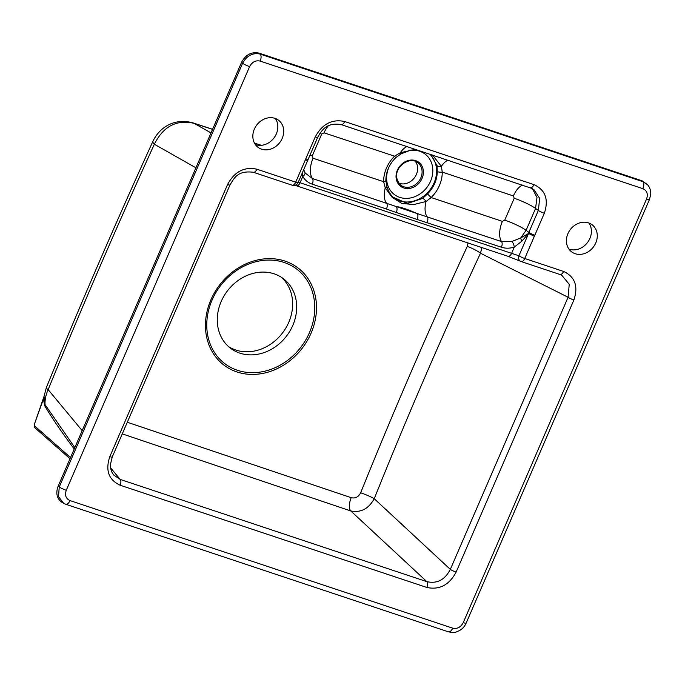<?xml version="1.0" encoding="UTF-8"?>
<svg xmlns="http://www.w3.org/2000/svg" width="685" height="685" viewBox="0 0 685 685"><rect width="100%" height="100%" fill="white"/><g stroke="black" fill="none" stroke-linecap="round" stroke-linejoin="round"><path stroke-width="1.03" d="M568.935 249.1A16.988 14.471 127.4 0 0 587.456 242.593A16.988 14.471 127.4 0 0 588.869 223.002M255.368 144.569A16.988 14.471 127.4 0 0 273.897 138.053A16.988 14.471 127.4 0 0 275.31 118.471M254.349 129.123A16.988 14.471 -52.6 0 1 278.589 120.269A16.988 14.471 -52.6 0 1 279.771 142.548A16.988 14.471 -52.6 0 1 257.962 147.258A16.988 14.471 -52.6 0 1 254.349 129.123M567.916 233.653A16.988 14.471 -52.6 0 1 592.157 224.8A16.988 14.471 -52.6 0 1 593.338 247.079A16.988 14.471 -52.6 0 1 571.53 251.789A16.988 14.471 -52.6 0 1 567.916 233.653M511.935 241.454L520.737 237.918A4.855 1.379 61.5 0 0 521.833 241.214L514.324 247.054A4.855 1.593 -108.2 0 0 511.935 241.454L501.6 241.6A4.855 2.44 108.3 0 1 501.411 247.234L417.156 219.465A4.855 2.44 -71.6 0 0 417.037 213.514L501.6 241.6A17.467 8.657 108.5 0 1 502.388 221.366L431.156 197.537L427.474 193.906A28.41 24.198 127.4 0 0 437.261 171.481A3.879 1.361 -0 0 0 442.27 172.081A32.246 27.468 -52.6 0 1 431.156 197.537L426.053 201.476A3.879 1.55 -130.7 0 0 422.696 198.41L427.474 193.906M395.673 157.678L401.016 153.894L400.365 152.704L394.577 156.18L324.039 132.83L321.693 134.072L312.223 155.949L313.045 158.244L383.626 181.688A32.246 27.468 -52.6 0 1 394.577 156.18L395.673 157.678C389.243 164.297 385.98 171.884 385.86 180.429L386.914 186.577A3.879 0.831 162.1 0 1 385.244 187.87L383.626 181.688A3.879 1.37 -0.4 0 0 385.86 180.455M427.115 222.582A4.855 2.44 -71.6 0 0 427.243 216.871A17.467 8.674 -71.5 0 1 426.053 201.476L413.774 204.558L401.812 203.428L392.171 197.357L385.244 187.87A17.467 8.896 -71.6 0 0 386.614 203.325L417.037 213.514C407.652 209.327 400.699 207.007 396.17 206.553A4.855 2.44 -71.6 0 1 396.281 212.504L386.477 209.036A4.855 2.44 -71.5 0 0 386.614 203.325L312.463 178.545A4.855 2.44 108.5 0 1 312.266 184.179C308.199 182.784 305.022 180.232 302.744 176.524L302.47 172.517M392.882 197.117L407.438 203.479L422.696 198.41M432.509 155.041L441.371 166.369A3.879 2.415 173.1 0 1 437.004 165.599L430.711 154.442M437.261 171.481L437.004 165.599M447.981 160.196A17.467 8.674 -71.5 0 0 441.371 166.369L442.27 172.081L513.382 195.953A17.467 8.657 -71.5 0 1 522.629 185.087M407.07 146.556A17.467 8.896 -71.6 0 0 400.365 152.704L415.538 149.381M298.3 182.159L518.93 255.77A4.855 3.939 116.6 0 0 520.497 261.268A4.855 3.939 116.6 0 0 520.985 261.473A4.855 2.44 -71.6 0 0 521.174 261.55A4.855 2.44 -71.6 0 0 524.727 258.493L563.558 271.44A4.855 2.44 108.4 0 1 560.022 274.505M528.537 233.568L518.93 255.77A4.855 0.711 23.4 0 0 524.727 258.493L534.334 236.291L528.597 233.465L521.833 241.214M501.411 247.234C505.504 248.561 509.811 248.509 514.324 247.054L511.635 253.27A4.855 2.44 108.4 0 1 508.099 256.336L520.531 261.285A4.855 4.855 0 0 0 521.174 261.55L560.005 274.497A4.855 2.44 108.4 0 1 559.816 274.42M563.558 271.44C575.023 276.766 578.465 286.279 573.884 299.987A4.855 0.711 -156.6 0 1 568.079 297.256L569.235 284.352L561.82 275.259M573.884 299.987L456.124 572.112A4.855 0.711 -156.6 0 1 450.319 569.381L568.079 297.256L480.476 253.219A11.645 2.106 24.8 0 0 467.273 246.412L468.009 242.969M113.77 475.065L120.183 479.414L426.866 581.651A4.855 2.44 108.4 0 1 426.806 587.447L120.123 485.211C108.667 479.885 105.225 470.372 109.797 456.664L227.557 184.539C234.51 171.618 244.28 166.506 256.875 169.204L295.706 182.141A4.855 0.711 23.4 0 0 298.138 182.527L307.796 160.213M481.932 247.61L480.476 253.219C443.049 333.612 407.635 415.444 374.241 498.714C368.599 508.852 360.764 512.928 350.754 510.942L426.866 581.651C437.064 583.945 444.882 579.861 450.319 569.381L374.241 498.714A11.645 1.319 22 0 0 360.661 492.789C394.902 407.96 429.315 328.457 467.273 246.412M110.67 467.958L120.183 479.414A4.855 2.44 108.4 0 1 120.123 485.211M253.133 172.183A4.855 2.44 -71.6 0 0 253.322 172.26A4.855 2.44 -71.6 0 0 256.875 169.204M112.229 457.049A4.855 0.711 -156.6 0 1 109.797 456.664M307.496 159.751C308.447 160.453 307.719 160.521 305.313 159.947L295.706 182.141A4.855 2.44 108.4 0 1 292.152 185.207L253.322 172.26C237.19 170.282 234.107 178.442 229.997 184.916A4.855 0.711 -156.6 0 1 227.557 184.539M532.262 188.452L536.997 197.4L535.559 208.463L526.106 230.314L520.737 237.918L528.597 233.465M303.72 169.632L304.842 172.415A4.855 2.406 149 0 1 304.885 172.483A4.855 2.406 149 0 1 302.744 176.524L300.056 182.732A4.855 2.44 108.4 0 1 296.511 185.798M305.287 173.108L312.463 178.545A17.467 8.914 -71.7 0 1 313.045 158.244M502.388 221.366L504.751 220.133A17.467 2.56 23.4 0 1 526.106 230.314L528.863 232.386L528.469 233.234M532.733 188.709L341.13 124.576C326.574 122.221 321.882 130.116 317.694 137.291L308.19 159.245A4.855 0.711 -156.6 0 1 305.758 158.86L315.254 136.906C322.241 123.959 332.045 118.822 344.683 121.519L533.966 184.616C545.448 189.968 548.899 199.523 544.327 213.275A4.855 0.711 -156.6 0 1 538.359 210.432L539.669 198.35L533.778 189.385M321.693 134.072A17.467 2.586 23.4 0 0 319.792 133.472M324.039 132.83A17.467 8.914 108.3 0 1 328.218 125.946M544.327 213.275L534.822 235.229A4.855 0.711 23.4 0 1 528.863 232.386L538.359 210.432L535.559 208.463A17.467 2.586 23.4 0 0 514.221 198.256L513.382 195.953M504.751 220.133L514.221 198.256M122.255 433.879L350.754 510.942A11.645 5.326 109.3 0 1 351.2 497.678C355.344 498.646 358.495 497.01 360.661 492.789M127.299 422.243L351.2 497.678M398.79 183.169A14.077 11.987 127.4 0 0 416.394 174.435A14.077 11.987 127.4 0 0 415.401 161.437M646.589 198.958C648.233 194.018 646.991 190.584 642.864 188.666L260.172 61.093C255.633 60.117 252.114 61.967 249.605 66.616A5.822 0.856 -156.6 0 1 242.584 63.303L241.54 62.369L58.071 486.333L59.252 486.975A5.822 0.856 23.4 0 0 66.265 490.289C64.621 495.229 65.863 498.663 69.99 500.581L452.682 628.162C457.22 629.13 460.74 627.289 463.248 622.631L646.589 198.958A5.822 0.856 23.4 0 0 649.5 199.429L466.168 623.093C464.627 626.544 462.204 629.147 458.89 630.894C455.885 631.69 456.612 633.317 448.41 631.827A5.822 2.928 -71.6 0 0 452.682 628.162M642.864 188.666A5.822 2.928 -71.6 0 0 642.89 181.671L642.11 180.823L259.153 53.156L260.206 54.089L642.89 181.671L647.428 184.642M292.795 325.418A43.677 37.204 127.4 0 0 283.504 278.778A43.677 37.204 127.4 0 0 227.429 290.894A43.677 37.204 127.4 0 0 230.46 348.185A43.677 37.204 127.4 0 0 292.795 325.418M228.507 346.559A43.677 37.204 127.4 0 0 288.753 322.327A43.677 37.204 127.4 0 0 281.424 277.314M448.144 631.707A5.822 2.928 -71.6 0 0 448.41 631.827L65.726 504.254A5.822 2.928 -71.6 0 1 65.452 504.134L62.506 502.721C56.975 499.022 55.502 493.56 58.071 486.333M65.726 504.254L63.714 503.381L58.508 496.634L59.252 486.975L242.584 63.303C246.84 55.579 252.714 52.505 260.206 54.089A5.822 2.928 -71.6 0 1 260.172 61.093M642.11 180.823L647.436 184.633C649.688 187.031 650.793 190.182 650.75 194.095L649.508 199.421M241.54 62.369C245.718 54.603 251.592 51.538 259.153 53.156M466.16 623.102A5.822 0.856 -156.6 0 1 463.248 622.631M65.743 504.263A5.822 2.928 -71.6 0 0 69.99 500.581M74.228 449.009C61.727 432.295 51.88 417.876 44.696 405.743A2.911 2.312 149.4 0 0 45.022 404.595L74.828 447.622M46.34 387.624L46.34 387.624A25.234 2.757 22.3 0 0 48.147 389.645C45.861 394.757 44.825 399.74 45.022 404.595L44.02 396.495L46.34 387.624C80.419 304.311 115.945 222.223 152.901 141.358L152.901 141.358A25.234 4.658 24.5 0 0 154.348 144.235C117.503 224.843 82.106 306.64 48.147 389.645L82.174 430.634M212.538 129.379L194.18 123.36A25.234 13.854 -71.9 0 0 193.076 122.898L193.076 122.898C174.127 117.623 159.399 127.624 152.901 141.358M211.014 132.907L194.18 123.36C176.602 119.344 163.33 126.305 154.348 144.235L195.91 167.799M44.028 396.435L34.567 423.758C34.01 426.01 34.233 427.44 35.226 428.056L70.016 458.744M44.696 405.743L43.429 399.047L43.908 396.915M43.883 398.49A2.911 1.216 -178.4 0 1 43.429 399.047L34.567 423.758M422.046 178.417A15.044 12.809 -52.6 0 1 398.422 184.068A15.044 12.809 -52.6 0 1 408.654 160.418A15.044 12.809 -52.6 0 1 422.046 178.417M420.847 177.835A14.077 11.987 127.4 0 0 417.85 162.807C408.662 154.459 387.65 171.319 400.759 185.173A14.077 11.987 127.4 0 0 420.847 177.835M429.735 154.116A28.316 24.121 -52.6 0 1 428.639 191.492A28.316 24.121 -52.6 0 1 392.514 196.732M389.388 166.215A25.413 21.646 127.4 0 0 388.875 167.354A25.413 21.646 127.4 0 0 399.723 197.366A25.413 21.646 127.4 0 0 430.548 181.251A25.413 21.646 127.4 0 0 408.697 150.683M311.05 333.227A61.068 52.017 -52.6 0 1 222.368 363.838A61.068 52.017 -52.6 0 1 235.34 269.89A61.068 52.017 -52.6 0 1 299.585 269.222A61.068 52.017 -52.6 0 1 311.05 333.227M309.466 332.602A59.398 50.596 127.4 0 0 256.618 261.55A59.398 50.596 127.4 0 0 216.203 354.95A59.398 50.596 127.4 0 0 309.466 332.602M296.305 185.712A4.855 2.44 108.4 0 0 296.494 185.798L508.082 256.327A4.855 2.44 108.4 0 1 507.893 256.25M456.124 572.112C449.18 585.033 439.41 590.145 426.806 587.447M298.163 182.475A4.855 4.855 0 0 1 292.152 185.207A4.855 2.44 108.4 0 1 291.964 185.121M417.156 219.465L396.281 212.504M386.477 209.036L312.266 184.179M534.822 235.229L534.334 236.291M533.966 184.616A4.855 2.44 108.4 0 1 530.438 187.681M344.683 121.519A4.855 2.44 108.4 0 1 341.156 124.584M315.254 136.906A4.855 0.711 23.4 0 0 317.686 137.3M305.313 159.947L305.758 158.86M312.223 155.949A17.467 2.552 23.4 0 0 309.928 155.23M249.605 66.616L66.265 490.289M34.772 423.912L34.884 426.13L70.521 457.563M34.884 426.13A1.944 1.653 131.4 0 0 35.209 428.039M386.914 186.577C388.292 191.029 390.399 194.651 393.216 197.451M401.016 153.894L410.452 150.22L415.881 149.493M560.005 274.497L561.769 275.233M296.494 185.798L294.935 185.292M229.997 184.916L112.237 457.041L110.499 464.139C110.311 468.549 111.407 472.196 113.778 475.073M308.19 159.245L307.796 160.23M261.362 145.314L254.426 143.037M212.581 129.294L193.076 122.898"/></g></svg>
